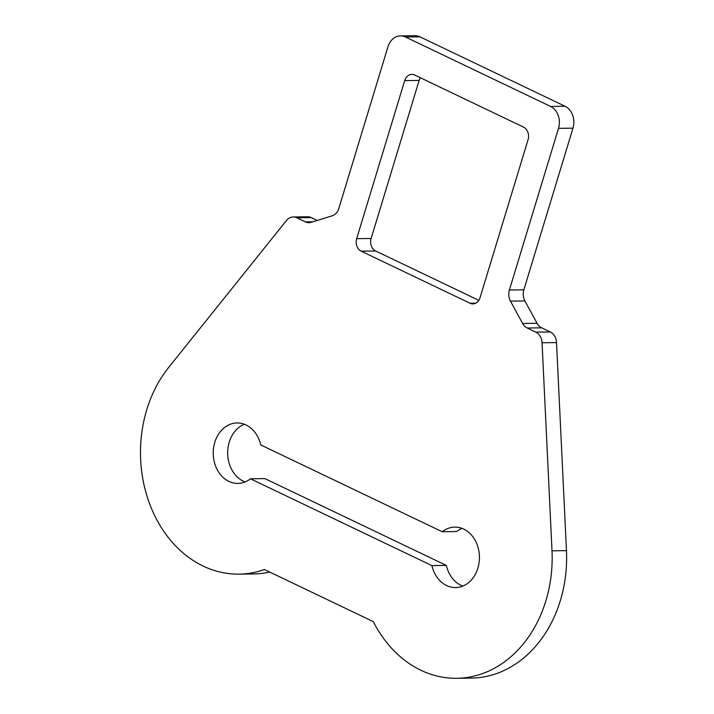 <?xml version="1.0" encoding="UTF-8"?>
<svg xmlns="http://www.w3.org/2000/svg" width="714" height="714" viewBox="0 0 714 714"><rect width="100%" height="100%" fill="white"/><g stroke="black" fill="none" stroke-linecap="round" stroke-linejoin="round"><path stroke-width="1.07" d="M311.259 217.591A12.093 9.701 -90.7 0 0 307.68 216.788L293.222 216.967A12.093 9.701 89.3 0 1 296.801 217.77L311.259 217.591L317.248 220.456M269.669 572.039A120.961 96.979 -90.7 0 1 253.425 573.949L238.967 574.127A120.961 96.979 -90.7 0 1 148.209 499.871A120.961 96.979 -90.7 0 1 168.691 367.424L286.493 220.483A12.093 9.701 89.3 0 1 293.222 216.967M524.906 300.942L537.089 323.299L522.63 323.487L510.456 301.129L524.906 300.942A12.093 9.701 89.3 0 1 523.853 289.848L572.976 128.154A16.931 13.575 -90.7 0 0 565.077 106.27L419.93 36.825A16.931 13.575 -90.7 0 0 414.914 35.7L400.465 35.879A16.931 13.575 -90.7 0 0 387.97 46.74L338.847 208.426A12.093 9.701 -90.7 0 1 332.171 215.824L311.215 222.331A12.093 9.701 -90.7 0 1 308.975 222.688A12.093 9.701 -90.7 0 1 305.396 221.884L296.801 217.77M550.262 331.948L535.803 332.126A12.093 9.701 89.3 0 1 542.06 342.765L556.518 342.586A12.093 9.701 -90.7 0 0 550.262 331.948L541.667 327.833A12.093 9.701 89.3 0 1 537.089 323.299M556.518 342.586L566.461 550.637L552.002 550.815L542.06 342.765M238.967 574.127A120.961 96.979 -90.7 0 0 264.457 569.54L373.315 621.626A120.961 96.979 -90.7 0 0 456.692 678.3L471.151 678.121A120.961 96.979 -90.7 0 0 566.461 550.637M478.826 300.353L375.644 250.989A9.675 7.756 89.3 0 1 371.128 238.485L419.154 80.423A9.675 7.756 89.3 0 1 420.385 77.764M245.054 481.95A30.238 24.249 89.3 0 1 227.677 453.301A30.238 24.249 89.3 0 1 244.34 424.232M462.779 586.123A30.238 24.249 89.3 0 1 446.357 565.426L264.921 478.612L250.462 478.799A30.238 24.249 89.3 0 1 237.842 483.414A30.238 24.249 89.3 0 1 213.227 453.479A30.238 24.249 89.3 0 1 237.093 422.947A30.238 24.249 89.3 0 1 260.753 444.929L442.189 531.734A30.238 24.249 89.3 0 1 454.818 527.111A30.238 24.249 89.3 0 1 479.433 557.045A30.238 24.249 89.3 0 1 455.568 587.586A30.238 24.249 89.3 0 1 431.899 565.604L250.462 478.799M442.189 531.734L456.648 531.555A30.238 24.249 89.3 0 1 462.056 528.396M522.63 323.487A12.093 9.701 -90.7 0 0 527.218 328.012L541.667 327.833M523.853 289.848L509.394 290.027A12.093 9.701 -90.7 0 0 510.456 301.129M535.803 332.126L527.218 328.012M528.074 139.632L480.049 297.693A9.675 7.756 89.3 0 1 472.918 303.896A9.675 7.756 89.3 0 1 470.053 303.254L361.186 251.167A9.675 7.756 89.3 0 1 356.679 238.663L404.695 80.602A9.675 7.756 89.3 0 1 411.835 74.399A9.675 7.756 89.3 0 1 414.7 75.041L523.558 127.128A9.675 7.756 89.3 0 1 528.074 139.632M509.394 290.027L558.518 128.333A16.931 13.575 -90.7 0 0 550.619 106.457L405.472 37.003A16.931 13.575 -90.7 0 0 400.465 35.879M446.357 565.426L431.899 565.604M456.692 678.3A120.961 96.979 -90.7 0 0 552.002 550.815M312.964 221.786L305.396 221.884M470.053 303.254L475.765 303.182M361.186 251.167L375.644 250.989M356.679 238.663L371.128 238.485M404.695 80.602L419.154 80.423M558.518 128.333L572.976 128.154M550.619 106.457L565.077 106.27M405.472 37.003L419.93 36.825"/></g></svg>
